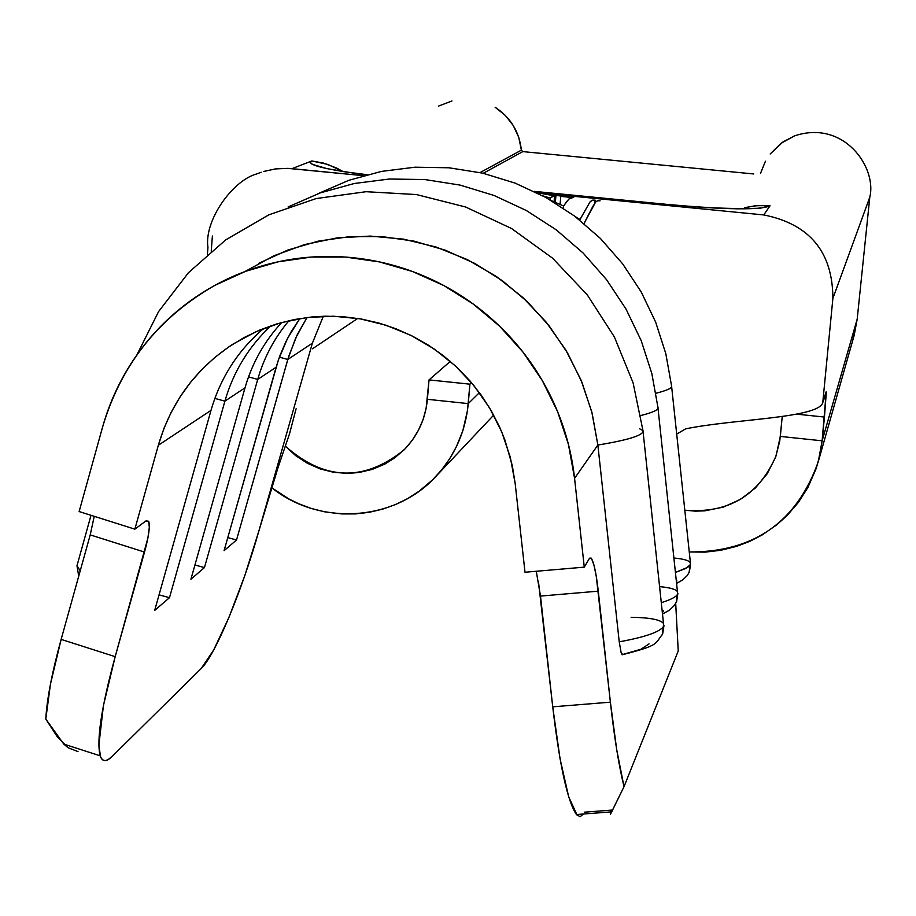 <?xml version="1.0" encoding="UTF-8"?>
<svg xmlns="http://www.w3.org/2000/svg" width="916" height="916" viewBox="0 0 916 916"><rect width="100%" height="100%" fill="white"/><g stroke="black" fill="none" stroke-linecap="round" stroke-linejoin="round"><path stroke-width="1.37" d="M659.715 586.652C670.008 587.557 675.985 589.309 677.622 591.896L676.294 602.293L677.703 594.015C676.386 596.774 670.97 599.648 661.432 602.625C670.97 599.648 676.386 596.774 677.703 594.015L658.032 408.41M674.039 558.039C683.519 558.875 688.981 560.466 690.389 562.802L689.095 572.523L690.435 564.622L685.855 568.412L675.573 572.385L687.779 567.29L690.149 565.138L690.424 562.859L671.554 385.819L665.806 353.633L655.65 322.1L641.189 291.929L622.617 263.797L600.278 238.32L574.572 216.073L545.993 197.535L515.113 183.108L482.537 173.113L448.932 167.777L414.982 167.204L381.377 171.418L348.813 180.326L317.955 193.711M80.207 570.828L77.013 565.836L78.135 561.588L76.978 565.733L80.207 570.828M631.101 617.304C649.788 617.567 660.642 619.685 663.653 623.636L662.302 634.834L663.791 626.132C660.207 631.857 645.356 637.089 619.227 641.83L621.151 652.787L622.136 654.78L622.8 654.642L621.151 652.787L619.227 641.83C645.356 637.089 660.207 631.857 663.791 626.132L643.112 432.054M610.377 814.358L624.025 786.684L616.731 749.803L610.388 702.171L598.285 591.163L540.497 596.076L552.726 706.831L610.388 702.171L596.282 576.336L593.9 564.886L591.507 558.554L589.469 558.348L584.271 567.141L574.572 478.347L597.862 445.039L592.114 413.15L581.946 382.27L567.565 353.015L549.245 325.981L527.364 301.719L502.357 280.72L474.751 263.407L445.084 250.125L413.975 241.126L382.052 236.603L349.946 236.603L318.31 241.126L287.773 250.068L258.93 263.236M263.533 328.535C237.92 350.553 220.401 377.827 211.001 410.368L158.331 445.268L134.858 529.162L79.131 511.552L102.397 427.726C120.775 365.083 158.354 317.577 215.145 285.219L245.683 271.285L278.029 261.827L311.543 257.053L345.561 257.075L379.419 261.907L412.406 271.468L443.871 285.586L473.16 303.975L499.701 326.268L522.922 352.019L542.375 380.713L557.649 411.753L568.458 444.523L574.572 478.347C571.481 450.214 563.729 423.295 551.34 397.59C538.894 371.896 522.532 348.962 502.254 328.775C481.942 308.623 458.939 292.444 433.222 280.216C407.505 268.033 380.621 260.522 352.603 257.671C324.573 254.877 297.07 256.881 270.083 263.694C243.106 270.541 218.226 281.739 195.451 297.288C172.689 312.871 153.338 331.867 137.366 354.252C121.439 376.659 109.783 401.151 102.397 427.726L79.131 511.552L134.858 529.162L145.827 520.998L148.758 521.525C150.213 526.173 148.804 536.352 144.522 552.073L90.215 534.887L61.143 639.391L115.187 656.658C101.367 707.392 96.363 740.449 100.165 755.815C102.271 761.986 106.233 762.215 112.073 756.502L201.176 668.554C215.168 655.375 242.099 590.58 258.885 530.948L244.767 575.706L228.977 617.338L213.714 649.936L201.176 668.554L112.073 756.502L107.756 759.856L104.882 760.658L102.512 759.776L100.68 757.211L98.836 745.406L103.428 705.595L115.187 656.658L144.522 552.073L90.215 534.887L61.143 639.391L115.187 656.658L147.888 538.081L149.331 527.25L148.621 521.238L145.827 520.998L134.858 529.162L158.331 445.268L211.001 410.368L154.667 610.434L169.483 597.679L224.901 401.151L245.007 387.823L190.906 579.244L204.451 567.588L257.717 379.407L276.128 367.202L224.076 550.688L236.523 539.993L287.796 359.473L312.367 343.191L258.885 530.948L278.017 467.629L289.536 433.772L296.108 408.765M676.706 434.104L685.615 428.86C733.544 418.944 818.16 418.36 822.751 402.708L832.884 298.398C832.69 251.934 809.652 224.111 763.772 214.939L538.322 192.829L763.772 214.939C809.652 224.111 832.69 251.934 832.884 298.398L822.751 402.708C818.16 418.36 733.544 418.944 685.615 428.86M291.975 168.659L311.806 160.964L291.975 168.659L363.538 175.677L287.853 168.372L275.476 168.91L263.419 171.521M600.095 200.81L597.701 200.81M597.404 200.902L595.698 202.035L592.652 206.73L584.019 223.55L595.457 202.31M100.153 755.815L63.777 744.09L45.8 719.049C46.899 699.126 52.017 672.573 61.143 639.391L50.449 684.218L45.8 719.049L57.319 736.842L68.219 747.811L77.997 751.589M263.579 328.5C237.931 350.519 220.401 377.804 211.001 410.368L154.667 610.434L169.483 597.679L159.041 594.862L169.483 597.679L224.901 401.151L245.007 387.823C252.106 363.102 264.346 341.325 281.75 322.489C264.346 341.325 252.106 363.102 245.007 387.823L190.906 579.244L204.451 567.588L194.925 565L204.451 567.588L257.717 379.407L276.128 367.202L279.735 356.106L285.838 341.805L291.334 331.523L299.853 318.539L287.578 338.325L278.441 359.77L224.076 550.688L236.523 539.993L227.786 537.612L236.523 539.993L288.735 356.301L297.219 334.752L307.043 317.509L295.811 337.741L287.796 359.473L279.357 357.148L287.796 359.473L312.367 343.191L266.648 503.708M323.314 316.26L312.367 343.191M257.717 379.407C263.968 357.572 274.388 338.004 288.964 320.68C274.388 338.004 263.968 357.572 257.717 379.407L248.534 376.865L257.717 379.407M224.901 401.151C233.351 371.827 248.648 346.729 270.804 325.856C248.648 346.729 233.351 371.827 224.901 401.151L214.859 398.391L224.901 401.151M158.331 445.268C170.903 402.307 195.852 368.553 233.191 343.992L256.274 331.581L281.017 322.684L306.917 317.531L333.424 316.215L359.965 318.791L385.968 325.214L410.883 335.348L434.173 348.985L455.321 365.839L473.87 385.544L489.442 407.677L501.67 431.757L510.315 457.267L515.193 483.659L525.005 572.237L584.271 567.141L525.005 572.237L515.193 483.659L512.319 465.694L504.785 439.6L499.564 426.925L491.171 410.597L481.312 395.254L470.011 380.942L457.279 367.671L443.413 355.729L428.539 345.252L412.669 336.241L395.964 328.775L378.812 323.027L361.225 319.008L343.225 316.707L325.237 316.192L311.864 316.97L294.196 319.558L276.792 323.909L260.087 329.909L244.148 337.523L228.977 346.763L214.825 357.446L201.932 369.4L190.288 382.636L179.948 397.063L171.155 412.349L163.953 428.413L158.331 445.268M538.425 581.294L552.726 706.831L560.042 758.711L568.687 796.851L577.229 815.4M584.316 812.194L611.922 810.076M610.411 814.427L624.025 786.684L678.241 650.955L624.025 786.684C618.85 765.639 614.304 737.46 610.388 702.171L552.726 706.831C559.676 765.662 567.577 801.569 576.439 814.542L580.137 816.74L583.412 814.003M675.699 603.438L678.241 650.955L675.699 603.438M536.272 571.263L540.497 596.076L598.285 591.163C596.167 572.821 593.774 561.783 591.118 558.062L589.469 558.348L584.271 567.141L574.572 478.347L597.862 445.039L619.227 641.83L597.862 445.039C628.525 440.001 643.593 435.237 643.078 430.749M622.926 654.425L640.971 649.249L649.032 643.868M658.032 407.425C658.81 409.738 653.074 412.44 640.834 415.532C653.2 412.406 658.925 409.681 657.997 407.357M662.486 612.403L663.585 610.983M245.03 271.502L273.838 255.804L304.765 244.515L337.145 237.885L370.316 236.076L403.544 239.145L436.119 247.045L467.343 259.617L496.518 276.598L523.013 297.631L546.268 322.249L565.745 349.935L581.042 380.071L591.816 412.005L597.862 445.039C628.342 440.046 643.421 435.295 643.112 430.806M639.666 428.814L642.963 430.577L633.093 382.831L614.373 336.928L587.225 294.792L552.543 258.152L511.494 228.485L465.58 206.993L416.482 194.558L366.056 191.707L316.18 198.554L268.8 214.848L225.702 239.9L188.524 272.625L158.605 311.566L136.862 354.961M671.657 386.014C672.264 388.063 667.031 390.479 655.959 393.262C667.169 390.445 672.39 388.006 671.634 385.945M676.546 581.5L676.901 580.904M63.777 744.09L68.219 747.811M666.905 204.417L534.635 191.616L665.966 204.497C726.148 209.787 760.841 210.222 770.035 205.779L763.772 214.939L770.035 205.779L757.177 205.631L744.502 207.692L755.036 205.825L765.753 205.482L770.035 205.779L760.498 208.195L737.391 208.837L704.106 207.543L666.859 204.371C693.401 206.821 715.339 208.172 732.674 208.424L740.048 208.848M366.572 174.853C324.046 169.277 305.784 164.64 311.806 160.964L323.417 163.071L336.733 168.086L342.973 171.544L327.951 164.456L311.806 160.964L310.135 162.476L312.173 164.308L326.955 168.613L354.206 173.227M826.106 391.876L822.751 402.708L826.289 392.758L824.446 417.055L796.622 414.147L824.446 417.055L822.133 440.814L780.329 436.417L782.241 416.471L779.745 441.123L775.68 456.97L767.23 473.755L755.311 488.068L740.334 499.438L723.262 507.12L704.782 510.853L695.393 511.139L684.813 510.223C728.312 513.693 758.723 495.602 776.024 455.973L780.329 436.417L822.133 440.814L857.193 319.123L869.799 197.146L857.193 319.123L852.807 339.882M271.479 487.587L288.952 498.98L298.364 503.594L311.28 508.449L324.63 511.826L341.863 513.945L355.591 513.91L369.159 512.319L382.567 509.17L395.529 504.556L407.746 498.544L419.219 491.136L432.386 480.018L441.604 469.942L449.596 458.847L456.374 446.745L462.832 430.76L467.469 410.574L469.919 384.17L471.5 382.682L469.919 384.17L429.031 379.9L450.294 361.373L429.031 379.9L469.919 384.17L468.259 403.601L427.394 399.307L429.031 379.9L426.089 408.547L423.055 419.654L418.44 430.257L412.406 440.069L405.09 448.84L394.681 457.92L385.006 463.988L372.377 469.358L358.912 472.53L347.496 473.4L333.619 472.29L320.188 468.912L307.41 463.29L295.662 455.641L285.368 446.172C324.424 480.682 363.915 481.988 403.841 450.088C417.627 436.073 425.471 419.15 427.394 399.307L468.259 403.601L479.389 392.643L468.259 403.601C465.637 430.932 455.321 454.691 437.31 474.889C396.571 521.353 320.234 526.906 271.491 487.564M211.23 251.144L212.398 236.007M312.505 348.778L357.721 318.425L312.505 348.778M869.799 197.146L832.884 298.398L869.799 197.146C877.093 167.571 844.014 119.366 794.596 135.854C844.014 119.366 877.093 167.571 869.799 197.146M826.232 391.888L822.133 440.814L818.251 461.756C796.771 522.166 753.765 552.234 689.256 551.97M753.731 173.96L522.807 151.609L483.247 173.284L522.807 151.609L753.731 173.96M760.543 173.307L765.455 161.193M770.196 153.968L782.962 141.946L794.596 135.854L781.153 143.228L770.219 153.945M689.267 551.97L705.16 552.13L720.869 550.276L736.693 546.325L749.815 541.322L762.204 534.921L776.642 524.914L787.107 515.525L798.454 502.334L807.878 487.53L816.293 468.248L819.98 454.771L822.133 440.814L857.193 319.123L854.17 335.393L818.698 460.21M521.376 150.155C519.315 131.755 510.567 117.454 495.132 107.264L505.277 115.37L513.303 125.607L518.765 137.423L521.376 150.155L480.11 172.563L521.376 150.155L522.807 151.609M438.386 106.13L451.954 100.989M596.591 201.268L597.793 200.787M580 219.519L590.053 201.864L591.839 200.398L595.137 200.135L594.873 203.089L595.137 200.135L592.686 200.1L590.053 201.864L580 219.519L575.317 216.634L580 219.519M568.928 199.012L573.737 197.215L568.928 199.012L563.546 206.008L551.718 200.81M543.039 195.921L550.344 198.119L550.184 199.906L550.344 198.119L552.279 196.471M553.642 195.658L536.719 192.646L554.638 195.268L554.065 201.749L554.638 195.268L550.344 198.119M541.482 193.207L560.81 196.058L560.077 204.382L560.81 196.058L555.989 195.028L555.348 202.299L555.989 195.028L541.631 193.23M560.775 196.368L571.366 197.478M567.176 201.016L563.546 206.008L563.363 208.127L563.546 206.008L551.672 200.776M90.215 534.887L94.233 516.326M677.874 593.499L676.615 601.572L674.405 605.419L669.47 610.148L662.657 613.96M690.584 564.13L689.393 571.859L687.298 575.5L682.718 579.92L676.741 583.309M91.005 515.307L76.978 565.733L78.719 576.21M663.974 625.582L662.657 634.032C654.471 643.959 660.402 645.036 622.136 654.78M256.491 173.994C232.389 180.647 203.913 220.756 207.943 247.446L207.405 254.408M657.906 407.208L651.848 373.579L641.189 340.615L626.029 309.093L606.575 279.701L583.183 253.091L556.275 229.859L526.368 210.52L494.067 195.474L460.004 185.078L424.875 179.547L389.392 179.021L354.274 183.498L320.268 192.887L288.059 206.97M611.922 811.828L576.439 814.542M776.344 455.069L776.024 455.973M261.232 172.242L257.281 173.731M493.69 415.131L437.951 474.225M666.218 204.302L534.085 191.352M367.133 174.704L343.5 171.636M148.758 521.525L146.228 520.735M591.118 558.062L589.56 558.199"/></g></svg>

